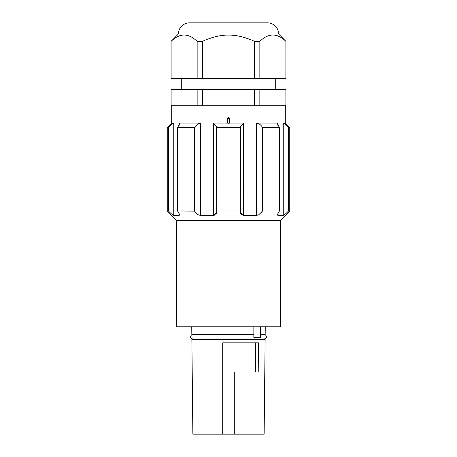 <?xml version="1.0" encoding="UTF-8"?>
<svg xmlns="http://www.w3.org/2000/svg" width="457" height="457" viewBox="0 0 457 457"><rect width="100%" height="100%" fill="white"/><g stroke="black" fill="none" stroke-linecap="round" stroke-linejoin="round"><path stroke-width="0.69" d="M254.76 337.923L259.976 337.923L254.76 337.923M178.384 33.989L278.616 33.989A11.139 11.139 0 0 0 267.482 22.85L189.518 22.85A11.139 11.139 0 0 0 178.384 33.989L171.112 41.336C179.795 32.95 188.473 32.95 197.15 41.336L197.15 78.535L171.112 78.535L171.112 41.336M202.462 41.336C211.899 37.086 220.582 35.006 228.5 35.103C236.418 35.006 245.101 37.086 254.538 41.336L254.538 78.535L202.462 78.535L202.462 41.336L197.15 41.336M176.602 220.314L280.398 220.314L280.398 326.789L176.602 326.789L176.602 220.314L167.245 210.957L168.422 210.957L169.45 211.991C171.341 213.893 172.775 215.036 173.746 215.413L179.104 215.413L179.681 214.79L177.567 210.957L194.556 211.123C195.459 212.699 196.693 213.922 198.264 214.79L200.463 215.413L213.396 215.413L216.669 211.991L216.549 127.543L240.451 127.543L240.331 211.991L243.604 215.413L256.537 215.413L258.736 214.79L262.444 211.123L262.444 127.377C261.541 125.801 260.307 124.578 258.736 123.71L256.537 123.087L277.896 123.087L277.319 123.71L279.433 127.543L279.433 210.957L277.319 214.79L277.896 215.413L283.254 215.413C284.22 215.041 285.654 213.899 287.55 211.991L288.407 211.128M287.55 126.509C285.659 124.607 284.225 123.464 283.254 123.087L285.299 123.087L289.755 127.543L288.578 127.543L287.55 126.509M171.701 105.264L171.701 123.087L173.746 123.087C172.78 123.459 171.346 124.601 169.45 126.509L168.422 127.543L168.422 210.957M179.67 123.55L179.104 123.087L200.463 123.087L198.264 123.71L194.471 127.543L194.471 210.957M222.708 434.15L234.292 434.15L234.292 372.004L258.222 372.004L258.468 342.824L222.708 342.824L222.708 434.15L192.86 434.15L191.877 339.482L265.123 339.482L264.14 434.15L234.292 434.15M255.457 372.004L255.457 342.824M227.609 118.409L228.5 117.518L229.391 118.409L227.609 118.409L227.609 123.093L227.609 118.409A0.891 0.891 0 0 1 228.5 117.518A0.891 0.891 0 0 1 229.391 118.409L229.391 123.087L243.604 123.087L240.331 126.509L240.451 127.543M197.15 105.264L254.538 105.264L254.538 89.675L197.15 89.675L197.15 105.264L171.112 105.264L171.112 89.675L197.15 89.675M216.549 127.543L216.669 126.509L213.396 123.087L227.609 123.087L228.5 123.978L229.391 123.093L229.391 118.409M216.549 210.957L240.451 210.957M172.906 215.013L172.529 214.739M168.587 211.128L168.582 127.377M196.596 213.625L194.556 211.123L194.556 127.377M216.669 211.991L216.624 212.574M216.504 213.139L216.161 213.91M216.132 213.95L215.801 214.39M214.99 215.03L213.396 215.413L213.396 123.087M253.852 334.581L191.826 334.581L191.746 326.789M254.538 105.264L285.888 105.264L285.888 89.675L254.538 89.675M262.529 210.957L279.433 210.957M262.529 127.543L279.433 127.543M288.418 127.377L288.418 211.123L288.578 127.543M288.578 210.957L289.755 210.957L289.755 127.543M167.245 210.957L167.245 127.543L168.422 127.543M284.094 123.487L284.471 123.761M172.552 123.744L172.923 123.476M265.254 326.789L265.174 334.581L260.421 334.581M243.244 215.396L242.947 215.356M241.839 214.927L240.839 213.905L240.376 212.591M261.815 212.094L261.244 212.791M284.448 214.75L284.077 215.018M177.567 210.957L177.567 127.543L194.471 127.543M177.567 127.543L179.681 123.71M202.462 105.264L202.462 89.675M285.888 105.264L285.888 89.675M171.112 89.675L171.112 105.264M202.462 78.535L197.15 78.535M259.85 41.336C268.527 32.95 277.205 32.95 285.888 41.336L285.888 78.535L259.85 78.535L259.85 41.336L254.538 41.336M278.616 33.989L285.888 41.336M259.85 105.264L259.85 89.675M259.85 78.535L254.538 78.535M285.968 41.336L285.888 78.535M171.112 78.535L171.032 41.336M253.852 326.789L253.852 337.477L260.421 337.477L259.976 337.923M256.537 215.413L256.537 123.087M283.254 215.413L283.254 123.087M173.746 215.413L173.746 123.087M179.104 215.413L179.104 213.116M179.104 125.384L179.104 123.087M200.463 215.413L200.463 123.087M243.604 215.413L243.604 123.087M277.896 215.413L277.896 213.116M277.896 125.384L277.896 123.087M262.444 211.123L262.444 127.377M260.421 326.789L260.421 337.477M253.852 337.477L254.298 337.923M275.274 89.675L275.274 78.535M262.135 339.037L263.026 339.482M171.701 123.087L167.245 127.543M280.398 220.314L289.755 210.957M285.299 123.087L285.299 105.264M194.865 339.037L193.974 339.482M181.726 89.675L181.726 78.535M192.923 339.037L192.86 339.037C191.055 338.329 190.312 337.586 190.632 336.809C190.74 335.484 191.483 334.741 192.86 334.581M264.106 339.037L264.14 339.037C265.945 338.329 266.688 337.586 266.368 336.809C266.26 335.484 265.517 334.741 264.14 334.581L264.106 334.581M264.077 339.037L192.86 339.037"/></g></svg>
